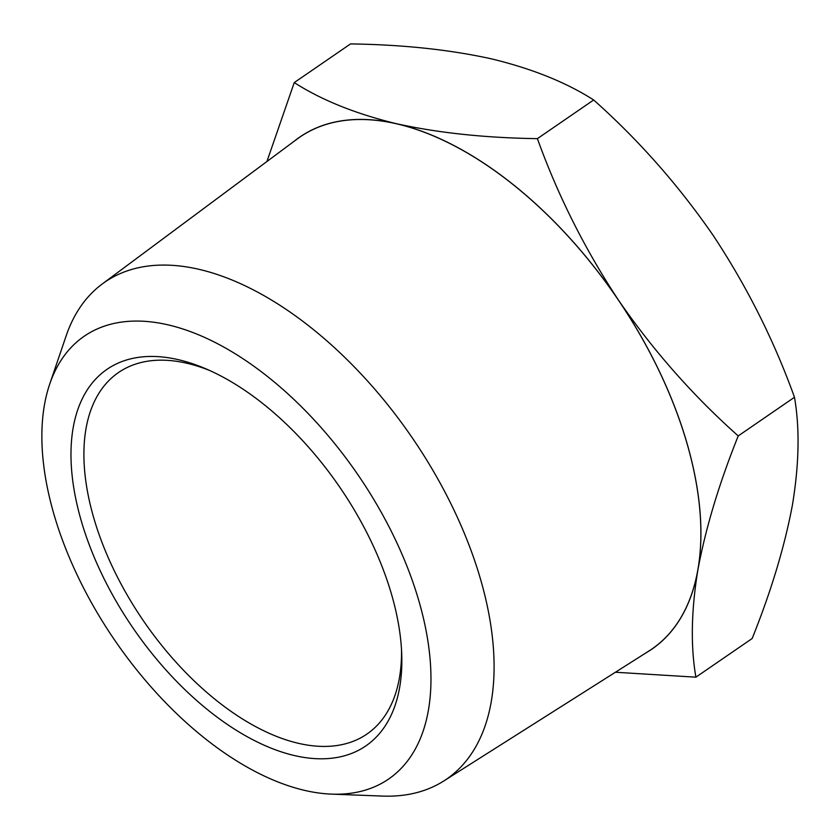 <?xml version="1.0" encoding="UTF-8"?>
<svg xmlns="http://www.w3.org/2000/svg" width="840" height="840" viewBox="0 0 840 840"><rect width="100%" height="100%" fill="white"/><g stroke="black" fill="none" stroke-linecap="round" stroke-linejoin="round"><path stroke-width="1.26" d="M209.769 370.545A219.334 120.067 -124.5 0 0 118.503 372.53A219.334 120.067 -124.5 0 0 114.303 570.791A219.334 120.067 -124.5 0 0 298.651 743.369A219.334 120.067 -124.5 0 0 366.933 734.066A219.334 120.067 -124.5 0 0 401.51 649.562M752.168 638.505C771.309 590.772 784.749 546.178 792.466 504.735C799.166 463.995 799.837 428.169 794.482 397.268C773.997 340.389 746.918 286.461 713.212 235.473C678.5 185.178 638.652 140.018 593.659 99.981C566.286 82.425 532.14 68.691 491.232 58.8C449.306 49.602 402.402 44.646 350.522 43.922L294.252 82.583C321.636 100.139 355.782 113.873 396.69 123.764C438.617 132.962 485.52 137.917 537.401 138.642C557.886 195.521 584.966 249.448 618.671 300.437C653.384 350.731 693.231 395.892 738.224 435.929C719.072 483.672 705.631 528.266 697.914 569.709C691.215 610.449 690.543 646.264 695.898 677.177L752.168 638.505M391.241 593.324A228.47 125.066 -124.5 0 0 205.968 368.865A228.47 125.066 -124.5 0 0 72.523 479.01A228.47 125.066 -124.5 0 0 251.045 738.801A228.47 125.066 -124.5 0 0 401.709 653.72A228.47 125.066 -124.5 0 0 391.241 593.324M794.482 397.268L738.224 435.929M695.898 677.177L615.405 672.242M593.659 99.981L537.401 138.642M266.931 161.511L294.252 82.583M54.338 515.644A268.685 147.084 -124.5 0 0 331.527 794.125A268.685 147.084 -124.5 0 0 357.63 474.327A268.685 147.084 -124.5 0 0 49.739 384.038A268.685 147.084 -124.5 0 0 54.338 515.644M645.992 652.869A310.727 170.09 -124.5 0 0 697.914 569.709A310.727 170.09 -124.5 0 0 618.671 300.437A310.727 170.09 -124.5 0 0 396.69 123.764A310.727 170.09 -124.5 0 0 294.336 141.131M49.739 384.038L66.181 335.78A301.581 165.091 55.5 0 1 102.176 284.025A301.581 165.091 55.5 0 1 411.779 437.126A301.581 165.091 55.5 0 1 443.699 781.032A301.581 165.091 55.5 0 1 382.483 796.078L331.527 794.125M102.176 284.025L297.171 139.02A310.653 170.058 55.5 0 1 616.087 296.719A310.653 170.058 55.5 0 1 648.974 650.979L443.699 781.032"/></g></svg>
